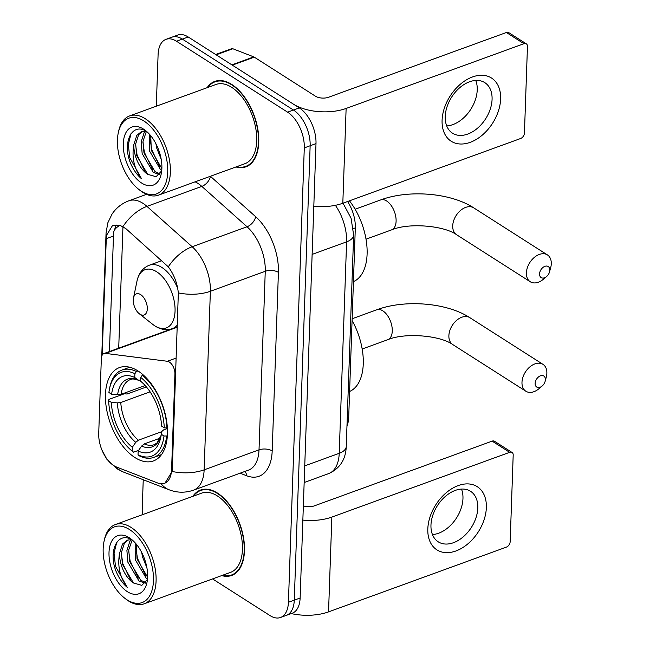<?xml version="1.0" encoding="UTF-8"?>
<svg xmlns="http://www.w3.org/2000/svg" width="650" height="650" viewBox="0 0 650 650"><rect width="100%" height="100%" fill="white"/><g stroke="black" fill="none" stroke-linecap="round" stroke-linejoin="round"><path stroke-width="0.97" d="M171.584 469.641A25.301 14.072 -110 0 1 164.458 483.332A25.301 14.072 -110 0 1 157.779 483.039L116.496 467.001A25.301 14.072 -110 0 1 113.742 465.579A25.301 14.072 -110 0 1 98.719 433.436L101.335 358.605A9.368 5.216 70 0 1 103.976 353.535A9.368 5.216 70 0 1 105.446 353.389L167.351 361.27A9.368 5.216 70 0 1 169.366 362.058A9.368 5.216 70 0 1 174.931 373.961L171.584 469.641L172.307 469.373L172.104 471.469L165.002 483.121M134.94 457.559A49.668 27.633 -110 0 0 153.449 460.923A49.668 27.633 -110 0 0 166.4 419.681A49.668 27.633 -110 0 0 137.971 370.931A49.668 27.633 -110 0 0 119.462 367.575A49.668 27.633 -110 0 0 106.511 408.817A49.668 27.633 -110 0 0 134.94 457.559M347.588 201.508A28.113 15.641 70 0 1 355.314 227.874L348.701 417.276A28.113 15.641 70 0 1 346.97 425.969M221.691 575.591A45.451 25.285 -110 0 0 231.676 575.445A45.451 25.285 -110 0 0 243.523 537.704A45.451 25.285 -110 0 0 217.506 493.098A45.451 25.285 -110 0 0 200.574 490.027A45.451 25.285 -110 0 0 192.831 496.332M233.967 574.113A45.451 25.285 -110 0 0 234.479 574.056M235.958 166.961A45.451 25.285 -110 0 0 245.944 166.814A45.451 25.285 -110 0 0 257.798 129.074A45.451 25.285 -110 0 0 231.774 84.468A45.451 25.285 -110 0 0 214.841 81.396A45.451 25.285 -110 0 0 207.106 87.701M248.235 165.482A45.451 25.285 -110 0 0 248.755 165.425M102.164 355.184L106.389 235.56L112.718 225.209L120.315 225.477L125.864 228.637L168.301 266.841C173.916 274.357 177.263 283.043 178.344 292.898L172.307 469.373M212.558 578.914L270.026 615.599A28.113 15.641 -110 0 0 280.499 617.5L292.207 613.234A28.113 15.641 -110 0 0 300.129 598.016L315.998 143.618A28.113 15.641 -110 0 0 299.309 107.9L188.199 36.977L182.349 39.106A28.113 15.641 -110 0 0 171.876 37.204A28.113 15.641 -110 0 1 182.349 39.106L293.459 110.037L182.349 39.106L176.491 41.242A28.113 15.641 -110 0 0 166.018 39.341A28.113 15.641 -110 0 0 158.096 54.559L156.293 106.202M315.998 143.618L310.148 145.754A28.113 15.641 -110 0 0 293.459 110.037A28.113 15.641 -110 0 1 310.148 145.754L294.279 600.153L310.148 145.754L304.289 147.883A28.113 15.641 -110 0 0 287.601 112.166L176.491 41.242M286.349 615.371A28.113 15.641 -110 0 0 294.279 600.153A28.113 15.641 -110 0 1 286.349 615.371M109.428 351.934L113.604 232.221L116.228 225.046M143.244 479.733L142.228 508.958A28.113 15.641 -110 0 0 142.472 514.67M280.499 617.5A28.113 15.641 -110 0 0 288.421 602.282L304.289 147.883M217.888 80.657A45.451 25.285 -110 0 0 217.457 80.941M203.621 489.288A45.451 25.285 -110 0 0 203.182 489.572M188.199 36.977A28.113 15.641 -110 0 0 177.726 35.076L166.018 39.341M486.354 507.618A37.489 25.204 -57.4 0 1 455.942 550.964A37.489 25.204 -57.4 0 1 427.814 528.929A37.489 25.204 -57.4 0 1 458.226 485.582A37.489 25.204 -57.4 0 1 486.354 507.618M430.966 525.078A29.989 20.158 122.6 0 0 438.246 541.832A29.989 20.158 122.6 0 0 463.214 536.859A29.989 20.158 122.6 0 0 477.807 508.024A29.989 20.158 122.6 0 0 470.519 491.27A29.989 20.158 122.6 0 0 445.559 496.243A29.989 20.158 122.6 0 0 430.966 525.078M461.484 489.076A29.989 20.158 -57.4 0 1 462.962 498.55A29.989 20.158 -57.4 0 1 432.445 534.552M291.249 613.584A37.489 18.314 2 0 0 328.543 611.878L506.366 547.129A4.688 3.152 122.6 0 0 510.161 541.71L513.191 455.081A4.688 3.152 122.6 0 0 512.054 452.465A4.688 3.152 122.6 0 0 509.673 452.327L492.131 441.131L314.308 505.879A9.368 4.574 -178 0 1 303.347 505.846M302.851 520.106A37.489 18.314 2 0 0 331.858 517.075L509.673 452.327M492.131 441.131A4.688 3.152 -57.4 0 1 494.512 441.269L512.054 452.465M129.537 529.563A40.3 22.417 -110 0 0 103.968 541.71A40.3 22.417 -110 0 0 124.451 597.976A40.3 22.417 -110 0 0 127.083 599.852A40.3 22.417 -110 0 0 153.457 580.759A40.3 22.417 -110 0 0 129.537 529.563M124.451 597.976L125.734 598.983A42.169 23.457 -110 0 0 128.489 600.949A42.169 23.457 -110 0 0 144.202 603.801A42.169 23.457 -110 0 0 155.196 568.791A42.169 23.457 -110 0 0 131.056 527.402A42.169 23.457 -110 0 0 115.351 524.55A42.169 23.457 -110 0 0 104.301 540.109L103.968 541.71M144.202 603.801L230.555 572.366A42.169 23.457 -110 0 0 241.548 537.347A42.169 23.457 -110 0 0 217.409 495.958A42.169 23.457 -110 0 0 201.695 493.106L115.351 524.55M222.373 575.339A44.98 25.025 -110 0 0 231.514 575.006A44.98 25.025 -110 0 0 243.246 537.656A44.98 25.025 -110 0 0 217.49 493.504A44.98 25.025 -110 0 0 200.736 490.466A44.98 25.025 -110 0 0 193.513 496.088M147.477 579.101L146.291 578.329L135.208 559.593L135.192 542.888M145.275 583.196L138.978 580.994L127.896 562.258L126.896 550.566L129.829 541.377L131.243 539.646M145.852 582.497L140.806 580.328L129.724 561.592L128.732 549.9L132.129 540.053M146.924 567.897L142.529 556.928L141.692 552.451M147.599 577.273L137.036 558.927L136.468 544.383M132.681 540.402C118.235 530.197 107.924 550.258 115.862 570.863C118.747 577.947 122.533 583.44 127.229 587.332C119.876 577.476 117.325 566.109 119.584 553.231A23.433 13.032 -110 0 0 133.486 582.993L122.403 564.257L121.412 552.565L124.337 543.376L128.213 539.866M119.584 553.231L122.509 544.042L127.278 540.15L131.446 539.663M127.367 591.679A30.924 17.201 -110 0 0 146.965 582.489A30.924 17.201 -110 0 0 131.17 539.094A30.924 17.201 -110 0 0 129.252 537.737A30.924 17.201 -110 0 0 109.013 552.386A30.924 17.201 -110 0 0 127.367 591.679M133.486 582.993L141.822 585.341L147.444 579.459M127.229 587.332L115.472 566.215L114.059 553.126L116.748 542.279M130.951 580.791L122.785 563.55L121.339 553.491M138.271 578.126L130.106 560.885L128.659 550.826M145.592 575.461L137.426 558.22L135.98 548.161M545.391 379.665A6.557 4.412 122.6 0 0 540.467 375.806A6.557 4.412 122.6 0 0 535.145 383.394A6.557 4.412 122.6 0 0 542.165 386.002A6.557 4.412 122.6 0 0 545.122 381.371A6.557 4.412 122.6 0 0 545.391 379.665M542.165 386.002L539.029 388.651A15.933 10.709 -57.4 0 1 525.85 391.227A15.933 10.709 -57.4 0 1 521.983 382.322A15.933 10.709 -57.4 0 1 529.734 367.006A15.933 10.709 -57.4 0 1 542.994 364.366A15.933 10.709 -57.4 0 1 546.861 373.262A15.933 10.709 -57.4 0 1 546.203 377.406L545.122 381.371M167.351 435.963L163.995 436.004A44.606 24.814 -110 0 1 138.028 454.797L138.157 451.019A40.3 22.417 -110 0 0 160.802 437.239A40.3 22.417 -110 0 0 161.289 434.273L161.931 431.364L163.654 429.869L167.399 428.504M160.184 438.116L144.243 443.926L141.611 446.071L138.157 451.019M138.637 450.336L133.583 452.181L132.178 451.067A44.606 24.814 -110 0 1 108.631 400.66L108.916 399.376L124.581 393.681L126.986 394.038L146.421 386.961M109.509 388.789A44.606 24.814 -110 0 1 134.883 373.693L136.403 371.516A46.483 25.862 -110 0 0 122.013 370.037A46.483 25.862 -110 0 0 109.842 387.189L109.509 388.789A44.606 24.814 -110 0 0 108.916 392.494L111.621 394.217L117.617 394.713L121.062 394.322L145.178 385.548M136.403 371.516L137.987 370.947M143.195 374.912L142.252 375.253L140.733 377.431A44.606 24.814 -110 0 1 164.279 427.83L166.92 428.049A46.483 25.862 -110 0 0 142.252 375.253M166.92 428.049L167.359 427.887M138.028 454.797L139.433 455.91A46.483 25.862 -110 0 0 153.822 457.389A46.483 25.862 -110 0 0 166.636 436.223M134.883 373.693L134.753 377.479A40.3 22.417 -110 0 0 111.621 394.217M164.279 427.83L161.574 426.108A40.3 22.417 -110 0 0 140.595 381.209L140.733 377.431M161.289 434.273L163.995 436.004M140.636 380.217L137.938 380.006L134.753 377.479M121.062 394.322A34.678 19.289 -110 0 1 130.496 379.519C131.934 378.633 134.558 378.885 138.393 380.274L137.938 380.006A36.051 20.052 -110 0 0 117.617 394.713M349.602 391.463A51.545 28.673 -110 0 0 352.081 320.474M133.469 452.083L132.178 451.067L132.316 447.281L135.761 442.341L138.393 440.188L161.874 431.641M108.631 400.66L111.337 402.391A40.3 22.417 -110 0 0 132.316 447.281M150.085 391.828L120.778 402.496L117.333 402.886L111.337 402.391M549.811 270.197A6.557 4.412 122.6 0 0 544.887 266.338A6.557 4.412 122.6 0 0 539.565 273.926A6.557 4.412 122.6 0 0 546.585 276.534A6.557 4.412 122.6 0 0 549.543 271.903A6.557 4.412 122.6 0 0 549.811 270.197M546.585 276.534L543.449 279.183A15.933 10.709 -57.4 0 1 530.27 281.759A15.933 10.709 -57.4 0 1 526.403 272.862A15.933 10.709 -57.4 0 1 534.154 257.538A15.933 10.709 -57.4 0 1 547.414 254.898A15.933 10.709 -57.4 0 1 551.281 263.803A15.933 10.709 -57.4 0 1 550.623 267.938L549.543 271.903M140.636 294.604A11.245 6.256 -110 0 0 133.502 297.993A11.245 6.256 -110 0 0 139.214 313.69A11.245 6.256 -110 0 0 139.945 314.218A11.245 6.256 -110 0 0 147.306 308.888A11.245 6.256 -110 0 0 140.636 294.604M353.438 281.629A51.545 28.673 -110 0 0 349.464 200.826M500.63 98.987A37.489 25.204 -57.4 0 1 470.218 142.334A37.489 25.204 -57.4 0 1 442.089 120.299A37.489 25.204 -57.4 0 1 472.501 76.952A37.489 25.204 -57.4 0 1 500.63 98.987M445.242 116.447A29.989 20.158 122.6 0 0 452.522 133.201A29.989 20.158 122.6 0 0 477.482 128.229A29.989 20.158 122.6 0 0 492.074 99.393A29.989 20.158 122.6 0 0 484.794 82.639A29.989 20.158 122.6 0 0 459.834 87.612A29.989 20.158 122.6 0 0 445.242 116.447M475.751 80.446A29.989 20.158 -57.4 0 1 477.23 89.919A29.989 20.158 -57.4 0 1 446.721 125.921M232.318 65.138L293.467 104.171A37.489 18.314 2 0 0 346.125 108.444L523.941 43.696L506.399 32.5L328.583 97.248A9.368 4.574 -178 0 1 315.412 96.176L254.272 57.143L232.318 65.138A4.688 2.608 -110 0 0 231.806 64.878M313.812 206.278A37.489 18.314 2 0 0 342.818 203.247L520.634 138.499A4.688 3.152 122.6 0 0 524.436 133.079L527.459 46.451A4.688 3.152 122.6 0 0 526.321 43.834A4.688 3.152 122.6 0 0 523.941 43.696M506.399 32.5A4.688 3.152 -57.4 0 1 508.779 32.638L526.321 43.834M215.67 54.511L231.619 48.709A4.688 2.608 70 0 1 232.854 48.758L253.76 56.883A4.688 2.608 70 0 1 254.272 57.143M143.812 120.933A40.3 22.417 -110 0 0 118.235 133.079A40.3 22.417 -110 0 0 138.718 189.345A40.3 22.417 -110 0 0 141.351 191.222A40.3 22.417 -110 0 0 167.724 172.128A40.3 22.417 -110 0 0 143.812 120.933M138.718 189.345L140.01 190.352A42.169 23.457 -110 0 0 142.764 192.319A42.169 23.457 -110 0 0 158.47 195.171A42.169 23.457 -110 0 0 169.471 160.16A42.169 23.457 -110 0 0 145.332 118.771A42.169 23.457 -110 0 0 129.618 115.919A42.169 23.457 -110 0 0 118.568 131.479L118.235 133.079M158.47 195.171L244.822 163.735A42.169 23.457 -110 0 0 255.816 128.716A42.169 23.457 -110 0 0 231.676 87.328A42.169 23.457 -110 0 0 215.963 84.476L129.618 115.919M236.641 166.709A44.98 25.025 -110 0 0 245.781 166.376A44.98 25.025 -110 0 0 257.514 129.025A44.98 25.025 -110 0 0 231.766 84.874A44.98 25.025 -110 0 0 215.004 81.835A44.98 25.025 -110 0 0 207.781 87.457M161.744 170.471L160.566 169.699L149.484 150.963L149.459 134.257M159.551 174.566L153.246 172.364L142.163 153.627L141.172 141.936L144.097 132.746L145.511 131.016M160.119 173.867L155.074 171.697L143.991 152.961L143 141.269L146.396 131.422M161.192 159.266L156.796 148.298L155.959 143.821M161.866 168.643L151.312 150.296L150.735 135.752M146.949 131.771C132.511 121.566 122.192 141.627 130.13 162.232C133.023 169.317 136.809 174.809 141.497 178.701C134.144 168.846 131.601 157.479 133.851 144.601A23.433 13.032 -110 0 0 147.761 174.362L136.671 155.626L135.679 143.934L138.604 134.745L142.48 131.235M133.851 144.601L136.776 135.411L141.546 131.519L145.714 131.032M141.643 183.048A30.924 17.201 -110 0 0 161.232 173.859A30.924 17.201 -110 0 0 145.438 130.463A30.924 17.201 -110 0 0 143.52 129.106A30.924 17.201 -110 0 0 123.281 143.756A30.924 17.201 -110 0 0 141.643 183.048M147.761 174.362L156.089 176.711L161.712 170.828M141.497 178.701L129.74 157.584L128.326 144.495L131.024 133.648M145.226 172.161L137.061 154.919L135.614 144.861M152.539 169.496L144.373 152.254L142.927 142.196M159.859 166.831L151.694 149.589L150.248 139.531M175.646 373.701L174.931 373.961M347.254 417.804L348.701 417.276M353.381 228.581L355.314 227.874M177.271 327.234L105.446 353.389M176.191 358.053L167.351 361.27M118.714 348.173L122.956 226.631A32.801 18.931 -48.3 0 1 146.949 206.383L201.833 186.404A37.489 20.857 -110 0 0 197.787 183.308A37.489 20.857 -110 0 0 195.122 181.829M100.124 444.681L101.465 449.134L106.925 459.339L116.951 468.764L123.232 471.957A32.801 24.497 -68.8 0 1 115.806 466.708M106.389 235.56A32.801 16.023 -178 0 1 106.056 232.976L107.819 222.844L112.044 214.078C116.228 207.862 121.859 203.418 128.936 200.761A37.489 20.857 70 0 1 142.903 203.296A37.489 20.857 70 0 1 146.949 206.383L192.173 246.74A37.489 20.857 70 0 1 210.373 291.273L204.141 469.844A32.801 16.023 -178 0 1 172.104 471.469M178.344 292.898A32.801 16.023 2 0 0 210.373 291.273L265.257 271.294A37.489 20.857 -110 0 0 247.049 226.761L201.833 186.404A9.368 5.411 131.7 0 0 210.446 176.337L255.661 216.694A46.857 26.065 70 0 1 278.419 272.358L272.188 450.929A46.857 26.065 70 0 1 246.618 475.743L240.078 473.2M168.301 266.841A32.801 18.931 -48.3 0 1 192.173 246.74L247.049 226.761A9.368 5.411 131.7 0 0 255.661 216.694M123.232 471.957L169.236 489.832A32.801 24.497 -68.8 0 1 161.151 483.803M272.188 450.929A9.368 4.574 -178 0 0 259.017 449.857L204.141 469.844A37.489 20.857 70 0 1 193.57 490.132L248.454 470.153A37.489 20.857 -110 0 0 259.017 449.857L265.257 271.294A9.368 4.574 -178 0 1 278.419 272.358M113.571 232.944A25.301 12.358 -178 0 1 119.998 225.371M288.421 602.282L300.129 598.016M287.601 112.166L299.309 107.9M246.618 475.743A9.368 6.996 111.2 0 0 245.009 471.404M106.234 238.664L113.474 236.031M343.013 203.174L351.073 218.246L353.632 235.04L346.255 446.501C345.743 459.517 339.877 468.552 328.648 473.606A37.489 20.857 -110 0 0 339.219 453.31L304.744 465.863M346.255 446.501A18.744 9.157 -178 0 1 339.219 453.31L346.596 241.849L312.13 254.402M353.632 235.04A18.744 9.157 -178 0 1 346.596 241.849A37.489 20.857 -110 0 0 335.376 205.319M331.858 517.075L328.543 611.878M448.882 335.66A15.933 10.709 122.6 0 0 452.749 344.565C440.627 335.579 405.381 332.28 387.782 339.69A15.933 8.864 70 0 0 392.267 331.069A15.933 8.864 70 0 0 382.809 310.83A15.933 8.864 70 0 0 376.878 309.749C404.852 299.333 446.745 302.583 469.893 317.704A15.933 10.709 122.6 0 0 456.633 320.344A15.933 10.709 122.6 0 0 448.882 335.66M144.243 443.926A34.678 19.289 -110 0 0 154.229 444.681L156.959 442.983L161.143 435.305M141.611 446.071A36.051 20.052 -110 0 0 161.143 435.329M117.333 402.886A36.051 20.052 -110 0 0 135.761 442.341M120.778 402.496A34.678 19.289 -110 0 0 138.393 440.188M452.717 225.826A15.933 10.709 122.6 0 0 456.584 234.723C444.462 225.745 409.216 222.438 391.617 229.856A15.933 8.864 70 0 0 396.102 221.227A15.933 8.864 70 0 0 386.652 200.988A15.933 8.864 70 0 0 380.713 199.916C408.688 189.491 450.58 192.741 473.728 207.862A15.933 10.709 122.6 0 0 460.468 210.502A15.933 10.709 122.6 0 0 452.717 225.826M139.214 313.69L152.742 324.374A30.989 17.241 -110 0 0 154.765 325.821A30.989 17.241 -110 0 0 175.053 311.139A30.989 17.241 -110 0 0 156.658 271.765A30.989 17.241 -110 0 0 136.987 281.109L133.502 297.993M177.734 288.438A33.735 18.769 -110 0 0 161.915 267.491A33.735 18.769 -110 0 0 149.346 265.208C142.854 267.792 138.734 273.098 136.987 281.109M103.976 353.535L172.429 328.608A33.735 18.769 -110 0 0 177.344 325.033M346.125 108.444L342.818 203.247M231.871 64.854L253.76 56.883M232.854 48.758L216.174 54.836M169.236 489.832C177.255 492.879 185.372 492.984 193.57 490.132M106.056 232.976L101.757 356.119M128.936 200.761L146.543 194.35M328.648 473.606L304.159 482.519M204.132 489.231L200.736 490.466M234.918 573.763L231.514 575.006M469.893 317.704L542.994 364.366M352.137 318.76L376.878 309.749M129.699 367.242L122.013 370.037M161.509 454.594L153.822 457.389M452.749 344.565L525.85 391.227M362.18 349.017L387.782 339.69M473.728 207.862L547.414 254.898M355.111 209.235L380.713 199.916M172.429 328.608C166.709 330.558 160.932 329.704 155.098 326.056L152.742 324.374M161.769 260.683L149.346 265.208M456.584 234.723L530.27 281.759M366.015 239.176L391.617 229.856M218.408 80.6L215.004 81.835M249.186 165.132L245.781 166.376"/></g></svg>
